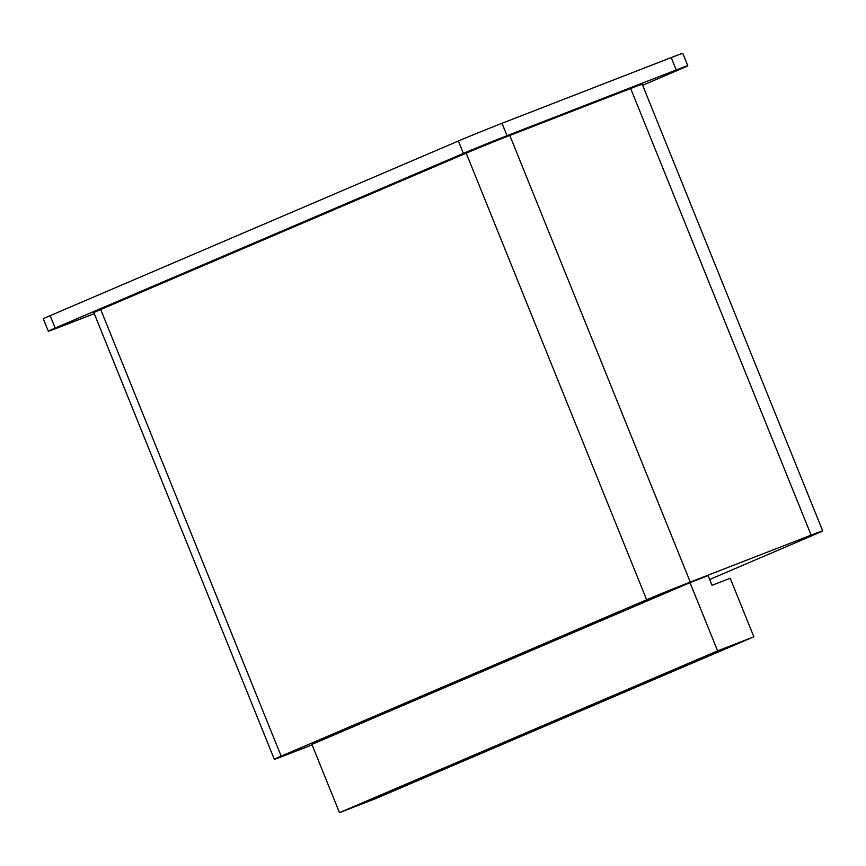 <?xml version="1.0" encoding="UTF-8"?>
<svg xmlns="http://www.w3.org/2000/svg" width="866" height="866" viewBox="0 0 866 866"><rect width="100%" height="100%" fill="white"/><g stroke="black" fill="none" stroke-linecap="round" stroke-linejoin="round"><path stroke-width="1.3" d="M709.655 579.495L815.859 534.051A33.46 0.552 158 0 0 822.7 530.912A33.46 0.552 158 0 0 811.117 535.123L690.256 582.071A33.46 0.552 158 0 0 646.642 599.781L281.158 756.148A33.46 0.552 158 0 0 274.316 759.287A33.46 0.552 158 0 0 285.899 755.065L312.096 744.89M690.029 582.645L311.912 744.414L339.472 812.654L375.736 798.571L753.864 636.791L730.2 578.25L712.004 585.319L708.096 575.63L690.029 582.645L717.6 650.875L339.472 812.654M822.7 530.912L642.258 84.294A33.46 0.552 158 0 0 630.675 88.505L509.814 135.453A33.46 0.552 158 0 0 466.2 153.163L100.716 309.519A33.46 0.552 158 0 0 93.874 312.669L274.316 759.287M94.264 313.644L59.895 326.991A33.46 0.552 -22 0 1 48.312 331.202A33.46 0.552 -22 0 1 55.164 328.062L463.407 153.401A33.46 0.552 -22 0 1 507.021 135.691L676.227 69.973A33.46 0.552 -22 0 1 687.81 65.751A33.46 0.552 -22 0 1 680.968 68.901L642.659 85.29M48.312 331.202L43.3 318.796A33.46 0.552 -22 0 1 50.141 315.657L458.395 140.996A33.46 0.552 -22 0 1 502.009 123.286L671.215 57.567A33.46 0.552 -22 0 1 682.798 53.346L687.81 65.751M753.864 636.791L717.6 650.875M811.117 535.123L630.675 88.505M690.256 582.071L509.814 135.453M646.642 599.781L466.2 153.163M281.158 756.148L100.716 309.519M671.215 57.567L676.227 69.973M50.141 315.657L55.164 328.062M458.395 140.996L463.407 153.401M502.009 123.286L507.021 135.691"/></g></svg>
